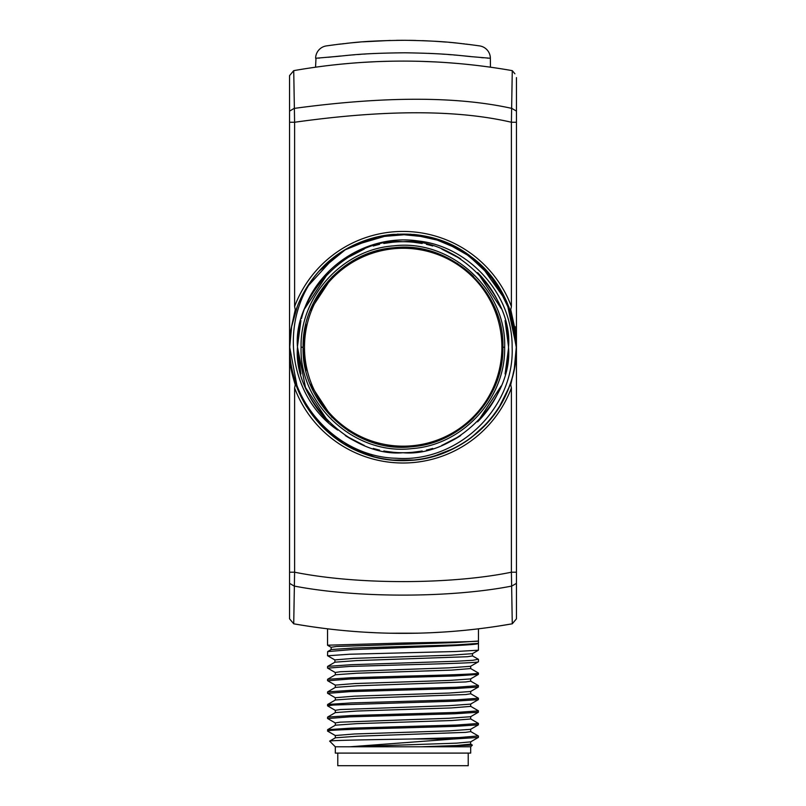 <?xml version="1.0" encoding="UTF-8"?>
<svg xmlns="http://www.w3.org/2000/svg" width="806" height="806" viewBox="0 0 806 806"><rect width="100%" height="100%" fill="white"/><g stroke="black" fill="none" stroke-linecap="round" stroke-linejoin="round"><path stroke-width="1.21" d="M295.933 310.219L295.248 309.655L289.555 335.699L289.555 75.613L293.727 70.646A630.232 630.232 0 0 1 512.273 70.646L511.397 122.25L511.397 306.492L510.752 309.655L516.445 335.719L516.445 122.25L511.397 122.25C457.032 109.606 384.764 109.606 294.603 122.25L293.727 70.646L291.863 72.862M289.555 335.699L289.555 358.741C289.848 364.775 291.742 373.45 295.248 384.784L295.933 384.23M289.555 618.696L289.555 358.741M290.13 619.522L293.727 623.804L294.603 572.2L294.603 387.948L295.248 384.784M516.445 346.63L516.445 618.837L512.273 623.804A630.232 630.232 0 0 1 293.727 623.804L289.555 618.837M516.445 77.618L516.445 122.25M516.445 572.2L511.397 572.2L511.397 387.948L510.752 384.784L516.445 358.741L516.445 335.719M516.445 339.82L516.445 343.104M510.067 310.209A113.283 113.283 0 0 0 508.757 306.643A113.283 113.283 0 0 1 510.067 310.209L510.752 309.655M510.752 384.784L510.067 384.23A113.283 113.283 0 0 1 508.757 387.817A113.283 113.283 0 0 0 510.067 384.23M508.576 306.169L516.283 347.225C517.835 407.755 463.531 462.06 403 460.498C342.469 462.06 288.165 407.755 289.717 347.225C288.931 396.582 324.395 443.502 372.1 456.206C426.384 472.91 489.494 441.376 508.707 387.928C527.184 342.147 510.954 285.626 470.996 256.62C426.344 221.529 356.121 228.279 318.975 271.249A113.283 113.283 0 0 0 290.372 335.145C282.705 397.146 335.024 457.183 396.633 458.261C458.14 462.775 514.591 407.957 512.142 347.225C512.626 294.744 469.737 246.404 418.062 240.954C366.629 233.297 313.947 268.418 301.464 318.572M374.246 456.79L352.615 448.68M297.434 388.311L289.717 347.225L290.361 335.175M337.462 254.827L318.975 271.249L345.26 249.769L376.724 237.035L410.556 234.193L443.703 241.508L473.203 258.323L496.385 283.108L511.195 313.665L516.283 347.225L514.349 368.02M508.626 388.16L499.357 406.788A113.283 113.283 0 0 1 487.187 423.019A113.283 113.283 0 0 0 499.357 406.788M486.794 423.452L471.409 437.517A113.283 113.283 0 0 1 454.141 448.297A113.283 113.283 0 0 0 471.409 437.517M453.556 448.599L434.102 456.146A113.283 113.283 0 0 1 413.639 460.004L392.824 460.045A113.283 113.283 0 0 1 319.307 423.553A113.283 113.283 0 0 0 392.824 460.045M372.12 456.216L343.396 443.562L319.448 423.714M353.32 245.427L379.304 236.45M397.59 234.072L431.039 237.468L462.029 250.545L487.811 272.126L506.118 300.336M318.975 271.249L345.109 249.85L376.714 237.035L410.597 234.203L443.663 241.488L473.263 258.373L496.405 283.148L511.175 313.625L516.283 347.225L511.195 313.665L496.385 283.108L473.203 258.323L443.703 241.508L410.556 234.193L376.724 237.035L345.26 249.769L318.975 271.249C277.476 318.602 288.246 396.864 337.694 430.082M444.035 241.639L460.438 249.588L444.035 241.639M465.525 252.762L493.121 278.584L465.525 252.762M289.555 347.225L290.351 335.276M291.631 326.531L297.434 306.149M306.743 287.5L312.688 278.846M289.717 347.225L291.631 326.49M306.834 287.349L334.651 256.892A113.283 113.283 0 0 1 392.804 234.405A113.283 113.283 0 0 0 334.641 256.892M352.565 245.8L390.285 234.667M393.469 234.345L416.672 234.778L439.824 240.097L461.445 250.192L480.175 264.287L506.853 301.988L516.445 347.225M304.99 308.184L328.264 272.76M345.603 258.706L363.738 249.296M384.25 243.402L392.26 242.274M414.183 242.314L420.168 243.13M442.151 249.256L460.629 258.857M501.09 308.386A105.505 105.505 0 0 0 477.605 272.619L501.07 308.325M505.1 320.667L508.495 346.459M508.495 348.484L505.171 373.51M501.07 386.114L477.726 421.699M459.894 436.076L443.008 444.841M432.58 448.489L429.286 449.395M419.594 451.41L412.481 452.297M393.459 452.297L386.084 451.36M362.932 444.821L346.117 436.076M328.244 421.669L320.143 412.531M300.829 373.521L297.515 348.786M297.505 346.177L300.92 320.587M304.95 308.285L328.385 272.64A105.505 105.505 0 0 0 304.91 308.386M364.161 249.135A105.505 105.505 0 0 0 345.27 258.917L356.756 252.399M384.855 243.291L391.686 242.334M414.012 242.304L422.082 243.462M441.96 249.185L460.548 258.797M477.696 272.72L501.02 308.194M505.06 320.516L508.485 345.653M508.485 349.089L505.13 373.672M501.02 386.255L477.777 421.649M460.055 435.965L442.907 444.882M420.813 451.209L413.075 452.247M392.844 452.237L386.789 451.471M378.739 449.899L374.901 448.912M363.345 444.993L345.824 435.895M328.354 421.78L305.514 387.565L297.495 347.225A105.505 105.505 0 0 0 300.94 373.944M505.06 320.506A105.505 105.505 0 0 1 508.505 347.225C513.18 399.423 455.209 457.435 403 452.73C350.791 457.435 292.82 399.423 297.495 347.225C292.82 295.026 350.791 237.014 403 241.719C455.209 237.014 513.18 295.026 508.505 347.225A105.505 105.505 0 0 1 505.06 373.944M501.09 386.054A105.505 105.505 0 0 1 477.605 421.82M460.73 435.532A105.505 105.505 0 0 1 441.839 445.315M432.721 448.448A105.505 105.505 0 0 1 426.394 450.101M422.193 450.967A105.505 105.505 0 0 1 383.807 450.967M379.606 450.101A105.505 105.505 0 0 1 373.279 448.448M364.161 445.315A105.505 105.505 0 0 1 345.27 435.532M304.91 386.054A105.505 105.505 0 0 0 328.395 421.82M300.94 320.506A105.505 105.505 0 0 0 297.495 347.225M460.73 258.917A105.505 105.505 0 0 0 441.839 249.135M432.721 246.001A105.505 105.505 0 0 0 426.394 244.349M422.193 243.483A105.505 105.505 0 0 0 383.807 243.483M379.606 244.349A105.505 105.505 0 0 0 373.279 246.001M301.081 347.225C299.903 296.447 342.54 249.366 393.58 245.87C451.249 238.677 506.571 290.16 504.647 347.225C505.836 398.003 463.188 445.083 412.158 448.579C354.489 455.773 299.167 404.29 301.081 347.225L303.106 347.225C301.948 297.384 343.799 251.19 393.882 247.744C450.483 240.692 504.778 291.218 502.894 347.225C504.052 397.066 462.201 443.26 412.118 446.695C355.517 453.758 301.222 403.232 303.106 347.225L305.897 323.77M456.559 431.542L440.63 439.754M431.069 443.088L428.006 443.935M418.798 445.859L411.977 446.715M394.003 446.715L386.82 445.799M378.608 444.096L375.052 443.129M364.735 439.492L348.051 430.646M332.001 417.488L310.119 383.978M305.968 370.941L303.106 347.225M310.078 310.572L332.445 276.508M349.441 262.897L365.37 254.686M374.931 251.361L377.994 250.515M387.202 248.591L394.023 247.734M411.997 247.734L419.18 248.651M427.392 250.354L430.948 251.321M441.265 254.948L457.949 263.804M289.555 572.2L294.603 572.2C361.007 585.549 455.229 583.887 511.397 572.2L512.273 623.804L497.937 626.161M289.555 122.25L294.603 122.25L294.603 306.492A115.802 115.802 0 0 1 511.397 306.492M295.248 309.655L294.603 306.492M297.333 388.039A113.283 113.283 0 0 0 306.754 406.97A113.283 113.283 0 0 1 297.333 388.039M289.555 583.343L294.13 586.043C361.159 598.918 454.916 597.337 511.87 586.043L516.445 583.343M512.273 70.646L514.923 73.799M516.445 111.107L511.87 108.407C456.972 96.206 384.391 96.206 294.13 108.407L289.555 111.107M323.377 628.297L312.879 626.877M307.973 626.141L300.769 625.003M417.71 633.184L389.913 633.214M377.178 632.821L365.269 632.216M354.469 631.481L345.21 630.695M337.654 629.949L332.082 629.345M331.065 629.234L329.13 629.002M328.657 628.952L327.538 628.821L327.538 645.203L403 643.007C443.199 642.301 479.278 641.636 478.462 640.992L478.462 628.821L477.041 628.982M476.749 629.023L465.727 630.221M463.994 630.393L456.357 631.088M444.942 631.954L431.885 632.69M480.537 628.559L481.323 628.468M323.478 628.317L324.667 628.458M390.527 61.216L379.848 61.518M375.767 61.689L362.821 62.384M357.169 62.767L352.343 63.14M351.466 63.211L341.512 64.107M339.638 64.289L332.878 65.014M332.102 65.095L326.41 65.77M325.574 65.87L319.67 66.636M315.307 67.23L312.708 67.603M312.597 67.613L313.151 67.533M490.693 67.23L492.849 67.533M493.403 67.613L491.045 67.281M487.056 66.727L476.87 65.437M474.754 65.195L466.714 64.329M464.196 64.077L463.601 64.017M457.385 63.452L446.776 62.616M434.807 61.901L421.407 61.367M406.395 61.105L403.383 61.095M335.316 737.843L335.316 735.525L327.538 731.042C326.501 729.984 362.68 728.936 403 727.889L455.088 726.357L478.381 724.826L478.28 723.335M478.462 736.08L478.381 737.43L453.617 739.011L411.05 739.011L459.138 737.55L478.301 735.949M327.73 731.183L327.619 729.682L350.922 728.15L456.357 725.047L478.462 723.476M327.689 718.559L349.643 716.856L455.088 713.753L478.381 712.222L478.29 710.731M327.538 718.428L327.609 717.078L350.852 715.547L456.357 712.444L478.462 710.872M335.387 710.408L327.538 705.824L333.281 705.038L455.118 701.149L478.381 699.618L478.391 698.177L470.613 693.684M327.538 705.824L327.619 704.474L350.882 702.943L456.357 699.84L478.462 698.268M327.71 693.362L349.643 691.649L455.148 688.546L478.391 687.014L478.311 685.533M327.538 693.22L327.619 691.87L350.912 690.339L456.357 687.236L478.462 685.664M327.72 680.758L349.643 679.045L455.088 675.942L478.381 674.41L478.462 673.06L470.684 668.567L470.684 666.25M327.538 680.617L327.619 679.267L350.912 677.735L403 676.204C443.32 675.156 479.499 674.108 478.462 673.06L478.149 672.869M327.699 668.144L349.643 666.441L403 664.859C443.32 663.812 479.499 662.764 478.462 661.716L478.462 659.439M478.29 659.248L472.739 660.316L456.518 661.222L350.711 664.728L327.609 666.401L327.538 668.013M327.679 655.782L349.512 654.24L455.541 651.51L478.421 650.21L478.462 640.992M331.206 649.535L354.025 647.994L456.448 644.901L478.462 643.359C479.278 644.84 443.199 646.251 403 647.641L351.275 649.636L327.669 651.58L327.538 655.671M470.644 744.119L456.992 745.49L421.387 746.789L470.684 746.789L472.336 745.147L421.387 746.789L349.834 746.789L456.579 743.152L470.674 741.863M470.684 746.789L470.684 753.096L335.316 753.096L335.316 746.789L349.834 746.789L453.617 739.011M335.316 735.525L354.549 733.974L448.952 730.881L470.593 729.329L478.381 724.826M335.316 725.279L335.316 722.922L340.334 722.146L448.962 718.277L470.593 716.725L478.371 712.222M335.316 712.685L335.316 710.318L340.303 709.542L448.982 705.673L470.593 704.122M411.05 739.011L403 739.152C362.982 739.817 328.163 740.472 329.674 741.147L329.694 741.087M329.694 741.097L335.407 737.792L357.048 736.241L465.667 732.362L470.684 731.596L470.684 729.229M327.609 729.692L335.397 725.188L357.048 723.637L451.461 720.534L470.684 718.982M327.609 717.088L335.387 712.585L356.987 711.033L451.481 707.93L470.684 706.378M335.316 697.714L354.519 696.162L449.013 693.059L470.603 691.508L478.391 687.004M335.316 685.11L354.539 683.559L448.952 680.455L470.593 678.914L478.381 674.41M335.316 674.864L335.316 672.496L340.334 671.73L448.952 667.852L470.593 666.31L478.139 661.897M327.629 704.484L335.407 699.981L357.018 698.429L465.697 694.55L470.684 693.775L470.684 691.407M327.629 691.87L335.407 687.377L357.038 685.815L465.667 681.947L470.684 681.171L470.684 678.813M327.619 679.267L335.397 674.773L357.058 673.212L451.481 670.118L470.684 668.567M334.863 659.902L354.166 658.341L450.353 655.228L472.427 653.676M331.135 649.626L331.135 647.268L336.535 646.483L454.886 642.594L478.411 641.042M327.619 666.421L334.943 662.179L356.605 660.608L467.359 656.719L472.497 655.943L472.497 653.575M499.357 287.661A113.283 113.283 0 0 0 487.217 271.461A113.283 113.283 0 0 1 499.357 287.661M471.399 256.923A113.283 113.283 0 0 0 454.161 246.152A113.283 113.283 0 0 1 471.399 256.923M434.102 238.304A113.283 113.283 0 0 0 413.619 234.445A113.283 113.283 0 0 1 434.102 238.304M468.226 753.096L468.226 765.7L337.774 765.7L337.774 753.096M490.451 67.19L490.37 58.264L474.281 56.904C462.05 56.027 450.836 53.478 404.824 52.793C357.38 53.256 347.185 55.735 333.493 56.722L315.63 58.264A12.604 12.604 -98.3 0 1 326.4 45.902L334.772 44.743M490.37 58.264A12.604 12.604 98.3 0 0 479.6 45.902L469.455 44.511C459.178 43.615 449.083 40.995 404.753 40.3C359.053 40.763 349.754 43.312 338.016 44.33L326.4 45.902M338.409 44.28L341.26 43.937M342.741 43.756L343.578 43.665M346.489 43.343L348.907 43.091M351.013 42.869L359.748 42.083M362.871 41.831L390.265 40.451M396.461 40.34L402.96 40.3M409.458 40.34L415.664 40.451M422.243 40.653L427.412 40.864M433.749 41.197L446.181 42.073M449.043 42.315L451.39 42.527M452.67 42.647L457.042 43.081M460.246 43.423L461.314 43.544M463.339 43.766L464.407 43.897M466.12 44.098L476.789 45.499M315.549 67.19L315.992 58.254M318.612 58.123L319.448 58.062M328.082 57.276L340.565 56.017M345.905 55.513L348.222 55.312M349.864 55.161L350.973 55.07M352.111 54.969L354.62 54.768M357.652 54.536L360.987 54.294M363.818 54.103L366.206 53.942M428.389 53.347L435.079 53.67M442.151 54.093L444.932 54.284M448.277 54.526L451.34 54.768M453.879 54.969L455.289 55.09M455.914 55.14L457.768 55.302M460.115 55.513L470.291 56.501M481.152 57.599L483.388 57.8M487.368 58.123L488.456 58.183M473.555 276.508A98.947 98.705 -90 0 0 404.511 248.278L403.191 248.278A98.947 98.705 -90 0 0 304.487 347.225A98.947 98.705 -90 0 0 403.191 446.171A98.947 98.705 -90 0 0 501.896 347.225A98.947 98.705 -90 0 0 403.191 248.278M403.191 446.171L404.511 446.171A98.947 98.705 -90 0 0 473.636 417.851M515.185 326.692L515.185 331.498M413.639 460.004A113.283 113.283 0 0 0 434.102 456.146M504.647 347.225L502.894 347.225M511.397 387.948A115.802 115.802 0 0 1 294.603 387.948M516.445 618.837L515.89 619.502M289.555 75.613L293.727 70.646L289.555 75.613M320.002 627.864L323.065 628.257M327.619 731.113L335.407 735.616M478.361 737.409L470.553 741.923M327.619 718.519L335.397 723.012M478.371 699.608L470.593 704.112M478.391 735.999L470.603 731.495M470.593 718.892L478.371 723.385M470.593 706.278L478.371 710.781M335.316 746.789L329.674 741.147M470.633 741.832L470.633 744.19M335.326 735.525L335.326 737.893M470.674 716.625L470.674 718.982M470.674 704.011L470.674 706.378M335.326 697.714L335.326 700.082M335.326 685.11L335.326 687.468M470.674 666.199L470.674 668.567M327.629 693.311L335.407 697.815M327.629 680.707L335.407 685.201M327.619 668.103L335.397 672.597M478.381 661.797L470.593 666.3M327.568 645.253L331.185 647.349M334.943 659.973L327.619 655.741M472.447 653.656L478.421 650.21M334.893 662.26L334.893 659.902M327.669 651.591L331.185 649.545M478.371 659.288L472.447 655.862M478.371 673L470.583 668.496M470.603 681.08L478.381 685.574M472.306 745.087L470.583 744.089"/></g></svg>
